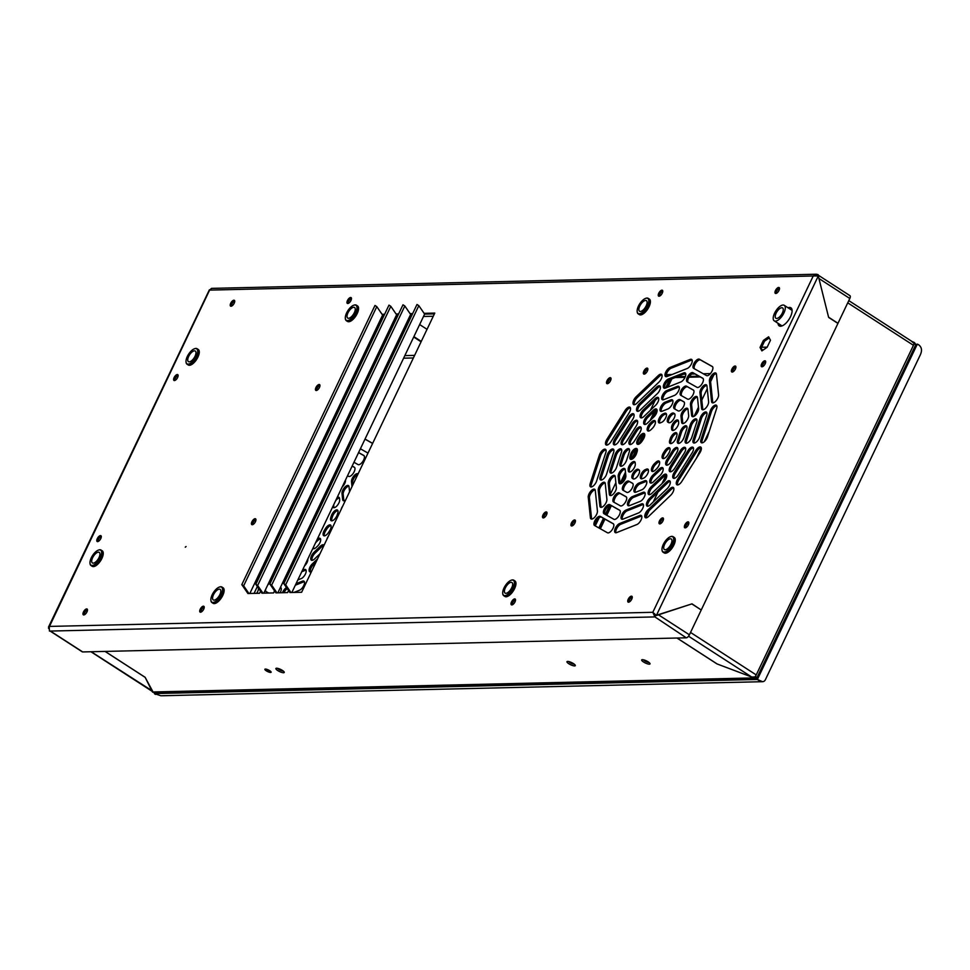 <?xml version="1.0" encoding="UTF-8"?>
<svg xmlns="http://www.w3.org/2000/svg" width="970" height="970" viewBox="0 0 970 970"><rect width="100%" height="100%" fill="white"/><g stroke="black" fill="none" stroke-linecap="round" stroke-linejoin="round"><path stroke-width="1.45" d="M350.461 443.969L348.46 444.781M918.59 344.75C921.694 347.005 922.3 350.315 920.409 354.668L765.281 679.909C764.033 682.128 761.789 682.262 758.552 680.297L757.376 679.461L917.329 344.095L915.049 346.29L917.329 344.095L918.59 344.75L915.413 344.144M757.158 677.327L757.376 679.461L762.529 681.692L160.899 695.769L154.351 693.574L757.376 679.461L757.158 677.327M154.909 692.398L154.351 693.574L155.588 692.386L154.351 693.574L155.418 694.423M282.961 670.803A3.456 0.885 25.5 0 1 277.99 668.439A3.456 0.885 -154.5 0 0 282.961 670.803M421.271 341.404L413.887 336.638M404.538 330.588L403.302 329.788M393.953 323.75L392.717 322.949M421.077 341.804L413.705 337.026M404.344 330.988L403.108 330.188M393.759 324.138L392.523 323.337M427.03 329.327L419.646 324.55M410.298 318.512L409.061 317.711M781.808 307.72A6.147 2.692 122.9 0 1 782.584 307.914A6.147 2.692 122.9 0 1 781.505 314.547A6.147 2.692 122.9 0 1 775.903 318.245A6.147 2.692 122.9 0 1 776.534 312.388A6.147 2.692 122.9 0 1 781.808 307.72M774.581 313.189A9.227 4.025 -57.1 0 0 774.23 320.84A9.227 4.025 -57.1 0 0 782.632 315.274A9.227 4.025 -57.1 0 0 784.257 305.332A9.227 4.025 -57.1 0 0 774.581 313.189M713.774 375.038L710.586 381.731M707.251 388.715L701.807 400.137M698.473 407.133L694.096 416.312M684.02 437.434L682.844 439.895M677.618 450.856L676.442 453.317A5.383 2.352 -57.1 0 0 677.327 447.631A5.383 2.352 -57.1 0 0 672.355 450.989L667.081 459.356A5.383 2.352 -57.1 0 0 666.208 465.03A5.383 2.352 -57.1 0 0 671.179 461.659L676.454 453.305M666.123 474.948L661.989 483.618M657.903 492.19L653.21 502.036M649.124 510.596L645.923 517.289M696.314 458.434L701.31 447.958M704.281 441.738L709.276 431.262M595.301 525.813L599.181 517.689M610.421 494.13L615.865 482.708M625.347 462.836L626.608 460.192M639.691 432.765L640.952 430.11M650.421 410.249L655.126 400.404M666.438 376.675L667.421 374.614L672.101 374.505M683.462 374.238L685.802 374.178M691.695 374.044L695.017 373.971M703.298 373.777L710.404 373.608M677.218 376.724L685.366 376.53L677.218 376.724M689.452 376.433L698.994 376.214L689.452 376.433M598.854 527.935L603.461 518.283M605.28 514.452L609.596 505.418M620.036 483.533L625.468 472.147M631.591 459.307L636.32 449.401M638.793 444.199L643.401 434.548M650.058 420.592L654.738 410.783M665.602 388.012L669.518 379.779M667.421 374.614L669.106 375.693M91.192 651.743L152.593 691.125L145.16 677.363L105.039 651.416M911.739 341.476L913.946 343.222A3.395 1.479 122.9 0 1 913.449 345.308L755.46 676.539A3.395 0.873 -154.5 0 1 756.83 677.957L756.83 677.957A3.395 2.934 -91.3 0 1 754.042 677.909L716.976 663.904L676.951 638.03M913.788 342.992L914.079 342.361A3.395 2.934 88.7 0 1 915.583 345.029M913.934 343.695L913.449 345.308L847.744 302.834M756.83 677.957L754.987 676.757L756.939 677.763L915.595 345.09A3.395 0.873 -154.5 0 0 914.225 343.683M912.346 341.707L914.079 342.361M105.112 651.416L145.124 677.29L152.46 691.986L754.042 677.909L754.43 677.096M643.765 659.879A3.456 0.885 -154.5 0 0 648.736 662.243M266.629 669.276A3.456 0.885 -154.5 0 0 270.024 670.9M569.05 661.625A3.456 0.885 -154.5 0 0 574.022 663.989M755.533 678.345L153.951 692.422A3.395 2.934 -91.3 0 1 152.46 691.986M649.33 664.171A4.62 1.176 25.5 0 1 643.934 662.231A4.62 1.176 25.5 0 1 641.897 659.733A4.62 1.176 25.5 0 1 646.347 660.849A4.62 1.176 25.5 0 1 650.009 663.601A4.62 1.176 25.5 0 1 649.33 664.171M265.392 669.07A3.456 0.885 -154.5 0 0 264.883 669.276A3.456 0.885 -154.5 0 0 267.623 671.555A3.456 0.885 -154.5 0 0 271.127 672.246A3.456 0.885 -154.5 0 0 269.102 670.331A3.456 0.885 -154.5 0 0 265.392 669.07M568.796 663.722A4.62 1.176 25.5 0 1 567.195 661.491A4.62 1.176 25.5 0 1 571.633 662.595A4.62 1.176 25.5 0 1 575.295 665.347A4.62 1.176 25.5 0 1 573.306 665.735A4.62 1.176 25.5 0 1 568.796 663.722M277.735 670.537A4.62 1.176 25.5 0 1 276.135 668.294A4.62 1.176 25.5 0 1 280.572 669.409A4.62 1.176 25.5 0 1 284.234 672.161A4.62 1.176 25.5 0 1 282.246 672.549A4.62 1.176 25.5 0 1 277.735 670.537M292.431 536.58A5.383 2.352 122.9 0 1 291.436 536.434A5.383 2.352 122.9 0 1 291.073 536.046M292.152 536.616A5.383 2.352 122.9 0 1 292.31 533.949L292.807 532.397M295.838 526.055A5.383 2.352 122.9 0 1 297.62 525.716M294.007 529.899A5.383 2.352 122.9 0 1 297.135 526.734M277.384 564.746L277.384 564.758A5.383 2.352 122.9 0 1 274.195 571.427M258.408 588.075L258.432 588.293A5.383 2.352 122.9 0 1 256.638 593.325M280.779 561.024A5.383 2.352 122.9 0 1 280.427 560.89A5.383 2.352 122.9 0 1 279.845 559.726L279.833 559.617M281.009 560.539A5.383 2.352 122.9 0 1 280.997 560.478L280.718 557.75M286.114 546.437A5.383 2.352 122.9 0 1 286.235 546.983L286.453 549.117M286.89 573.84L287.096 573.961A5.383 2.352 122.9 0 1 287.144 573.997A5.383 2.352 122.9 0 1 287.75 575.44M284.865 581.491A5.383 2.352 122.9 0 1 282.464 583.14M280.463 587.323L280.669 587.444A5.383 2.352 122.9 0 1 280.718 587.468A5.383 2.352 122.9 0 1 280.075 592.767M270.812 581.891L270.824 581.903A5.383 2.352 122.9 0 0 269.126 582.048M268.69 593.034L265.065 590.997A5.383 2.352 122.9 0 1 265.016 590.96A5.383 2.352 122.9 0 1 264.907 590.888M265.913 591.47A5.383 2.352 122.9 0 1 265.671 589.287M267.611 585.225A5.383 2.352 122.9 0 1 270.424 582.74M300.251 547.262L299.948 547.007A5.383 2.352 122.9 0 1 300.009 547.031A5.383 2.352 122.9 0 1 300.615 548.486M297.729 554.537A5.383 2.352 122.9 0 1 295.316 556.186M299.597 547.213A5.383 2.352 122.9 0 1 300.288 547.298M293.316 560.369L293.522 560.478A5.383 2.352 122.9 0 1 293.583 560.514A5.383 2.352 122.9 0 1 294.177 561.957M291.291 568.008A5.383 2.352 122.9 0 1 288.89 569.657M302.47 570.227L304.131 569.572A5.383 2.352 122.9 0 1 305.598 569.572A5.383 2.352 122.9 0 1 305.368 574.094A5.383 2.352 122.9 0 1 301.209 578.605L297.826 579.951M301.755 571.73L305.295 570.324A5.383 2.352 122.9 0 1 306.047 570.142M296.044 583.71L302.47 581.151A5.383 2.352 122.9 0 1 303.937 581.151A5.383 2.352 122.9 0 1 303.707 585.674A5.383 2.352 122.9 0 1 299.548 590.196L293.874 592.452M295.329 585.201L303.634 581.903A5.383 2.352 122.9 0 1 304.386 581.721M282.5 592.718A5.383 2.352 122.9 0 1 286.514 587.541M283.992 592.682A5.383 2.352 122.9 0 1 287.229 588.584M307.829 558.999A5.383 2.352 122.9 0 1 304.519 565.922M310.4 571.912A5.383 2.352 122.9 0 1 313.431 564.698L315.893 562.333M311.479 571.597A5.383 2.352 122.9 0 1 309.685 571.742A5.383 2.352 122.9 0 1 312.267 563.946L317.529 558.902M317.275 539.199A5.383 2.352 122.9 0 1 320.088 538.362A5.383 2.352 122.9 0 1 317.505 546.159L316.268 547.335A5.383 2.352 122.9 0 1 313.007 548.583A5.383 2.352 122.9 0 1 312.849 548.462M315.395 543.115A5.383 2.352 122.9 0 1 316.753 541.539L317.978 540.351A5.383 2.352 122.9 0 1 320.536 538.932M313.722 548.753A5.383 2.352 122.9 0 1 313.734 546.619M319.979 553.773L314.62 558.914A5.383 2.352 122.9 0 1 311.346 560.163A5.383 2.352 122.9 0 1 313.928 552.366L320.379 546.183A5.383 2.352 122.9 0 1 323.64 544.934A5.383 2.352 122.9 0 1 324.004 545.334M312.061 560.333A5.383 2.352 122.9 0 1 315.092 553.118L321.531 546.934A5.383 2.352 122.9 0 1 323.907 545.528M325.556 528.408A5.383 2.352 122.9 0 1 330.527 525.049A5.383 2.352 122.9 0 1 329.654 530.723L328.648 532.324A5.383 2.352 122.9 0 1 323.677 535.683A5.383 2.352 122.9 0 1 324.55 530.008L325.556 528.408L326.72 529.159A5.383 2.352 122.9 0 1 330.976 525.619M324.38 535.864A5.383 2.352 122.9 0 1 325.714 530.76L326.72 529.159M326.829 539.417A5.383 2.352 122.9 0 1 328.103 536.592L328.393 536.119M331.303 515.834A5.383 2.352 122.9 0 1 334.226 511.238A5.383 2.352 122.9 0 1 337.439 510.038A5.383 2.352 122.9 0 1 337.73 513.288L337.22 514.864A5.383 2.352 122.9 0 1 334.298 519.471A5.383 2.352 122.9 0 1 331.085 520.672A5.383 2.352 122.9 0 1 330.794 517.422L331.303 515.834L332.467 516.586A5.383 2.352 122.9 0 1 337.887 510.62M331.788 520.841A5.383 2.352 122.9 0 1 331.958 518.174L332.467 516.586M341.137 509.408L341.282 508.947A5.383 2.352 122.9 0 1 342.713 506.11M352.001 486.625L351.492 481.714A5.383 2.352 122.9 0 1 353.808 476.003A5.383 2.352 122.9 0 1 357.918 473.833A5.383 2.352 122.9 0 1 358.063 473.93M352.886 484.77L352.656 482.466A5.383 2.352 122.9 0 1 354.183 477.834A5.383 2.352 122.9 0 1 357.772 474.524M337.148 497.525A5.383 2.352 122.9 0 1 338.979 497.355A5.383 2.352 122.9 0 1 339.561 498.519L339.682 499.659A5.383 2.352 122.9 0 1 337.366 505.382A5.383 2.352 122.9 0 1 333.243 507.553A5.383 2.352 122.9 0 1 332.734 506.789M333.959 507.722A5.383 2.352 122.9 0 1 333.825 507.152L333.704 506A5.383 2.352 122.9 0 1 333.85 504.436M335.523 500.944A5.383 2.352 122.9 0 1 339.427 497.937M345.526 500.193A5.383 2.352 122.9 0 1 343.234 500.653A5.383 2.352 122.9 0 1 342.64 499.501L342.01 493.487A5.383 2.352 122.9 0 1 344.326 487.764A5.383 2.352 122.9 0 1 348.448 485.594A5.383 2.352 122.9 0 1 349.03 486.746L349.552 491.754M343.938 500.823A5.383 2.352 122.9 0 1 343.804 500.253L343.174 494.239A5.383 2.352 122.9 0 1 345.017 489.147A5.383 2.352 122.9 0 1 348.897 486.176M352.171 466.024L354.329 467.249A5.383 2.352 122.9 0 1 354.389 467.273A5.383 2.352 122.9 0 1 353.468 473.008A5.383 2.352 122.9 0 1 348.594 476.355L347.527 475.761M352.134 466.109L354.644 467.516M358.597 452.553L363.811 455.476A5.383 2.352 122.9 0 1 363.859 455.512A5.383 2.352 122.9 0 1 362.95 461.247A5.383 2.352 122.9 0 1 358.063 464.594L353.965 462.278M358.56 452.626L364.126 455.754M368.054 452.966A5.383 2.352 122.9 0 1 367.545 452.82L360.391 448.795M364.987 439.143L372.601 443.435M365.023 439.07L372.638 443.363M345.478 480.053A5.383 2.352 122.9 0 1 342.18 486.976M337.512 471.129A5.383 2.352 122.9 0 1 335.414 472.669L335.087 472.79M339.524 463.502A5.383 2.352 122.9 0 1 339.791 463.624A5.383 2.352 122.9 0 1 340.397 465.079M339.015 464.569L339.488 464.375A5.383 2.352 122.9 0 1 340.24 464.206M326.429 465.321L326.405 465.333A5.383 2.352 122.9 0 1 324.938 465.333A5.383 2.352 122.9 0 1 324.841 465.248M329.06 456.409A5.383 2.352 122.9 0 1 329.327 456.288L331.061 455.597M325.653 465.503A5.383 2.352 122.9 0 1 325.605 463.648M327.545 459.586A5.383 2.352 122.9 0 1 330.346 457.1M343.938 457.646A5.383 2.352 122.9 0 1 341.84 459.186L341.525 459.319M345.95 450.019A5.383 2.352 122.9 0 1 346.217 450.153A5.383 2.352 122.9 0 1 346.824 451.596M345.441 451.086L345.914 450.904A5.383 2.352 122.9 0 1 346.666 450.723M350.364 444.163A5.383 2.352 122.9 0 1 348.266 445.715L347.951 445.836M332.855 451.838L330.855 452.638M352.377 436.548A5.383 2.352 122.9 0 1 352.643 436.67A5.383 2.352 122.9 0 1 353.25 438.113M351.88 437.603L352.353 437.421A5.383 2.352 122.9 0 1 353.104 437.24M334.783 444.405L336.772 443.617M335.499 442.914L337.487 442.114M324.647 498.083A5.383 2.352 122.9 0 1 322.549 499.623L322.234 499.756M326.672 490.456A5.383 2.352 122.9 0 1 326.938 490.577A5.383 2.352 122.9 0 1 327.533 492.032M326.162 491.523L326.635 491.329A5.383 2.352 122.9 0 1 327.387 491.159M331.073 484.6A5.383 2.352 122.9 0 1 328.975 486.152L328.66 486.273M333.098 476.985A5.383 2.352 122.9 0 1 333.365 477.107A5.383 2.352 122.9 0 1 333.971 478.549M332.589 478.04L333.062 477.858A5.383 2.352 122.9 0 1 333.813 477.676M319.773 475.87A5.383 2.352 122.9 0 1 316.608 482.539L316.584 482.551M310.788 498.107L308.496 500.302A5.383 2.352 122.9 0 1 307.854 500.859M314.134 487.68L314.268 487.558A5.383 2.352 122.9 0 1 316.475 486.188M312.498 491.123L315.42 488.31A5.383 2.352 122.9 0 1 315.48 488.262M299.633 521.496A5.383 2.352 122.9 0 1 298.348 521.436A5.383 2.352 122.9 0 1 298.129 521.242M302.895 511.251A5.383 2.352 122.9 0 1 304.81 510.644M599.157 528.104L603.764 518.453M605.583 514.621L610.045 505.297M620.291 483.812L625.541 472.802M632.064 459.125L636.781 449.219M639.303 443.957L643.898 434.305M650.761 419.913L655.344 410.31M666.075 387.818L669.991 379.597M677.036 638.03L717.169 663.977L751.689 677.011L754.721 677.024A3.395 1.479 -57.1 0 0 756.236 674.914L690.531 632.44M300.409 516.476L301.391 514.912A5.383 2.352 122.9 0 1 304.204 511.905M299.063 521.605A5.383 2.352 122.9 0 1 299.209 518.974M675.144 377.548L685.026 377.318M688.942 377.221L700.328 376.954M712.38 376.675L713.011 376.663M600.357 528.783L604.965 519.132M606.784 515.3L611.391 505.649M614.374 499.392L615.465 497.113M622.328 482.72L625.808 475.421M634.647 456.894L637.06 451.838A5.383 2.352 -57.1 0 0 636.781 448.576A5.383 2.352 -57.1 0 0 633.555 449.777A5.383 2.352 -57.1 0 0 630.645 454.372L630.136 455.961A5.383 2.352 -57.1 0 0 630.415 459.198A5.383 2.352 -57.1 0 0 633.64 457.998A5.383 2.352 -57.1 0 0 636.55 453.402L637.06 451.826M642.31 440.829L643.316 439.228A5.383 2.352 -57.1 0 0 644.189 433.554A5.383 2.352 -57.1 0 0 639.206 436.924L638.199 438.525A5.383 2.352 -57.1 0 0 637.326 444.199A5.383 2.352 -57.1 0 0 642.31 440.829L644.723 435.76M653.562 417.221L657.042 409.934M663.165 397.106L664.256 394.826M667.942 387.078L671.87 378.846M277.662 668.354A3.456 0.885 -154.5 0 0 278.863 669.361A3.456 0.885 -154.5 0 0 283.228 671.01M568.723 661.54A3.456 0.885 -154.5 0 0 569.923 662.546A3.456 0.885 -154.5 0 0 574.288 664.195M643.437 659.794A3.456 0.885 -154.5 0 0 646.008 661.552A3.456 0.885 -154.5 0 0 649.003 662.449M735.745 368.151L734.787 367.521M234.728 301.015A3.456 1.516 -57.1 0 0 232.363 303.161A3.456 1.516 -57.1 0 0 231.381 306.193A3.456 1.516 -57.1 0 1 232.363 303.161A3.456 1.516 -57.1 0 1 234.728 301.015M790.695 308.193A10.767 4.704 -57.1 0 0 789.192 308.521A10.767 4.704 -57.1 0 1 791.423 308.266A10.767 4.704 -57.1 0 0 790.695 308.193M779.492 288.272A3.456 1.516 -57.1 0 0 777.128 290.406A3.456 1.516 -57.1 0 0 776.145 293.437A3.456 1.516 -57.1 0 1 777.128 290.406A3.456 1.516 -57.1 0 1 779.492 288.272M662.752 291A3.456 1.516 -57.1 0 0 660.4 293.146A3.456 1.516 -57.1 0 0 659.418 296.165A3.456 1.516 -57.1 0 1 660.4 293.146A3.456 1.516 -57.1 0 1 662.752 291M658.509 614.834L689.403 634.804L701.237 609.984L691.84 603.91L655.55 615.562L654.908 616.908L652.822 612.3L656.338 615.538L654.144 614.653L654.58 613.731M815.855 275.638L817.189 275.783M178.116 375.341A3.456 1.516 -57.1 0 0 175.752 377.475A3.456 1.516 -57.1 0 0 174.77 380.507A3.456 1.516 -57.1 0 1 175.752 377.475A3.456 1.516 -57.1 0 1 178.116 375.341M101.292 536.41A3.456 1.516 -57.1 0 0 98.928 538.544A3.456 1.516 -57.1 0 0 97.946 541.575A3.456 1.516 -57.1 0 1 98.928 538.544A3.456 1.516 -57.1 0 1 101.292 536.41M87.482 609.73A3.456 1.516 -57.1 0 0 85.117 611.864A3.456 1.516 -57.1 0 0 84.135 614.895A3.456 1.516 -57.1 0 1 85.117 611.864A3.456 1.516 -57.1 0 1 87.482 609.73M204.209 606.99A3.456 1.516 -57.1 0 0 201.857 609.136A3.456 1.516 -57.1 0 0 200.875 612.155A3.456 1.516 -57.1 0 1 201.857 609.136A3.456 1.516 -57.1 0 1 204.209 606.99M351.455 298.287A3.456 1.516 -57.1 0 0 349.103 300.433A3.456 1.516 -57.1 0 0 348.121 303.452A3.456 1.516 -57.1 0 1 349.103 300.433A3.456 1.516 -57.1 0 1 351.455 298.287M384.617 314.268L382.083 314.328L384.241 315.056L382.604 315.092L249.823 593.482M398.634 313.94L396.087 314.001L398.258 314.729L396.621 314.765L263.828 593.155M412.638 313.613L410.104 313.674L412.262 314.401L410.625 314.438L277.844 592.828M291.849 592.5L424.63 314.11L434.402 313.88L424.63 314.11L418.834 305.659L285.677 584.825L283.834 583.649L289.945 592.537L301.621 592.27L434.778 313.092L424.108 313.346M765.682 361.592A3.456 1.516 -57.1 0 0 763.317 363.726A3.456 1.516 -57.1 0 0 762.335 366.757A3.456 1.516 -57.1 0 1 763.317 363.726A3.456 1.516 -57.1 0 1 765.682 361.592M688.858 522.648A3.456 1.516 -57.1 0 0 686.505 524.794A3.456 1.516 -57.1 0 0 685.523 527.813A3.456 1.516 -57.1 0 1 686.505 524.794A3.456 1.516 -57.1 0 1 688.858 522.648M632.246 596.974A3.456 1.516 -57.1 0 0 629.894 599.108A3.456 1.516 -57.1 0 0 628.899 602.14A3.456 1.516 -57.1 0 1 629.894 599.108A3.456 1.516 -57.1 0 1 632.246 596.974M515.506 599.702A3.456 1.516 -57.1 0 0 513.154 601.849A3.456 1.516 -57.1 0 0 512.172 604.868A3.456 1.516 -57.1 0 1 513.154 601.849A3.456 1.516 -57.1 0 1 515.506 599.702M433.275 316.244L423.502 316.475M411.134 316.766L409.498 316.802M397.13 317.093L395.493 317.129M257.341 586.51L254.067 593.385M382.519 315.286L383.756 316.087M316.62 390.461A3.456 1.516 122.9 0 1 317.602 387.43A3.456 1.516 122.9 0 1 319.967 385.296A3.456 1.516 -57.1 0 0 317.602 387.43A3.456 1.516 -57.1 0 0 316.62 390.461M252.6 524.685A3.456 1.516 122.9 0 1 253.582 521.654A3.456 1.516 122.9 0 1 255.947 519.508A3.456 1.516 -57.1 0 0 253.582 521.654A3.456 1.516 -57.1 0 0 252.6 524.685M543.661 517.871A3.456 1.516 122.9 0 1 544.643 514.84A3.456 1.516 122.9 0 1 547.007 512.693A3.456 1.516 -57.1 0 0 544.643 514.84A3.456 1.516 -57.1 0 0 543.661 517.871M607.681 383.647A3.456 1.516 122.9 0 1 608.663 380.616A3.456 1.516 122.9 0 1 611.027 378.482A3.456 1.516 -57.1 0 0 608.663 380.616A3.456 1.516 -57.1 0 0 607.681 383.647M382.083 314.328L376.809 306.641L374.978 305.453L241.809 584.631L247.92 593.519L259.596 593.252L260.566 591.215M276.935 592.84L271.661 585.153L269.83 583.976L275.929 592.864L287.605 592.597L288.575 590.56M262.931 593.179L257.656 585.492L255.825 584.304L261.924 593.191L273.601 592.925L274.571 590.888M763.39 340.397L760.031 347.454L761.886 350.897L767.112 347.284L770.471 340.24L768.616 336.796L763.39 340.397L764.554 341.149L761.195 348.206L762.432 350.522M186.07 546.534L185.258 547.189L186.07 546.534M778.013 323.277A10.767 4.704 -57.1 0 0 779.213 325.884A10.767 4.704 -57.1 0 0 790.501 316.705A10.767 4.704 -57.1 0 0 790.902 307.793A10.767 4.704 -57.1 0 0 789.544 307.441A10.767 4.704 -57.1 0 0 788.028 307.769M610.215 377.669A3.456 1.516 122.9 0 1 610.651 377.779A3.456 1.516 122.9 0 1 610.53 380.652A3.456 1.516 122.9 0 1 606.893 383.599A3.456 1.516 122.9 0 1 607.244 380.301A3.456 1.516 122.9 0 1 610.215 377.669M319.154 384.484A3.456 1.516 122.9 0 1 319.591 384.593A3.456 1.516 122.9 0 1 319.457 387.466A3.456 1.516 122.9 0 1 315.832 390.413A3.456 1.516 122.9 0 1 316.184 387.103A3.456 1.516 122.9 0 1 319.154 384.484M233.915 300.215A3.456 1.516 122.9 0 1 234.352 300.324A3.456 1.516 122.9 0 1 234.219 303.186A3.456 1.516 122.9 0 1 230.593 306.132A3.456 1.516 122.9 0 1 230.945 302.834A3.456 1.516 122.9 0 1 233.915 300.215M661.94 290.188A3.456 1.516 122.9 0 1 662.377 290.297A3.456 1.516 122.9 0 1 662.255 293.17A3.456 1.516 122.9 0 1 658.618 296.117A3.456 1.516 122.9 0 1 658.982 292.819A3.456 1.516 122.9 0 1 661.94 290.188M631.434 596.162A3.456 1.516 122.9 0 1 631.87 596.271A3.456 1.516 122.9 0 1 631.749 599.145A3.456 1.516 122.9 0 1 628.111 602.091A3.456 1.516 122.9 0 1 628.463 598.781A3.456 1.516 122.9 0 1 631.434 596.162M203.409 606.177A3.456 1.516 122.9 0 1 203.845 606.298A3.456 1.516 122.9 0 1 203.712 609.16A3.456 1.516 122.9 0 1 200.087 612.106A3.456 1.516 122.9 0 1 200.438 608.808A3.456 1.516 122.9 0 1 203.409 606.177M688.045 521.836A3.456 1.516 122.9 0 1 688.482 521.957A3.456 1.516 122.9 0 1 688.361 524.818A3.456 1.516 122.9 0 1 684.723 527.765A3.456 1.516 122.9 0 1 685.087 524.467A3.456 1.516 122.9 0 1 688.045 521.836M177.304 374.529A3.456 1.516 122.9 0 1 177.74 374.638A3.456 1.516 122.9 0 1 177.607 377.512A3.456 1.516 122.9 0 1 173.982 380.458A3.456 1.516 122.9 0 1 174.333 377.16A3.456 1.516 122.9 0 1 177.304 374.529M662.668 517.883A3.456 1.516 122.9 0 1 663.104 517.992A3.456 1.516 122.9 0 1 662.983 520.854A3.456 1.516 122.9 0 1 659.345 523.8A3.456 1.516 122.9 0 1 659.709 520.502A3.456 1.516 122.9 0 1 662.668 517.883M647.051 368.091A3.456 1.516 122.9 0 1 647.487 368.2A3.456 1.516 122.9 0 1 647.366 371.074A3.456 1.516 122.9 0 1 643.728 374.02A3.456 1.516 122.9 0 1 644.08 370.71A3.456 1.516 122.9 0 1 647.051 368.091M618.193 476.476L618.824 482.49A5.383 2.352 -57.1 0 0 619.406 483.654A5.383 2.352 -57.1 0 0 623.528 481.472A5.383 2.352 -57.1 0 0 625.844 475.761L625.213 469.747A5.383 2.352 -57.1 0 0 624.631 468.595A5.383 2.352 -57.1 0 0 620.509 470.765A5.383 2.352 -57.1 0 0 618.193 476.476L619.357 477.228L619.988 483.242A5.383 2.352 -57.1 0 0 620.121 483.824M628.172 469.577L628.293 470.729A5.383 2.352 -57.1 0 0 628.887 471.881A5.383 2.352 -57.1 0 0 632.998 469.71A5.383 2.352 -57.1 0 0 635.314 463.999L635.204 462.848A5.383 2.352 -57.1 0 0 634.61 461.696A5.383 2.352 -57.1 0 0 630.5 463.866A5.383 2.352 -57.1 0 0 628.172 469.577L629.457 471.481A5.383 2.352 -57.1 0 0 629.591 472.063M588.244 497.173L590.403 517.786A5.383 2.352 -57.1 0 0 590.985 518.938A5.383 2.352 -57.1 0 0 595.107 516.767A5.383 2.352 -57.1 0 0 597.423 511.057L595.265 490.444A5.383 2.352 -57.1 0 0 594.683 489.28A5.383 2.352 -57.1 0 0 590.56 491.463A5.383 2.352 -57.1 0 0 588.244 497.173L589.408 497.925L591.554 518.538A5.383 2.352 -57.1 0 0 591.7 519.12M598.235 490.274L599.872 506.025A5.383 2.352 -57.1 0 0 600.454 507.177A5.383 2.352 -57.1 0 0 604.577 505.006A5.383 2.352 -57.1 0 0 606.893 499.283L605.256 483.545A5.383 2.352 -57.1 0 0 604.662 482.381A5.383 2.352 -57.1 0 0 600.551 484.563A5.383 2.352 -57.1 0 0 598.235 490.274L599.387 491.026L601.036 506.776A5.383 2.352 -57.1 0 0 601.17 507.346M608.214 483.375L609.342 494.263A5.383 2.352 -57.1 0 0 609.936 495.415A5.383 2.352 -57.1 0 0 614.046 493.245A5.383 2.352 -57.1 0 0 616.362 487.522L615.235 476.646A5.383 2.352 -57.1 0 0 614.64 475.494A5.383 2.352 -57.1 0 0 610.53 477.664A5.383 2.352 -57.1 0 0 608.214 483.375L609.378 484.127L610.506 495.015A5.383 2.352 -57.1 0 0 610.639 495.585M623.007 490.238L626.765 492.348A5.383 2.352 -57.1 0 0 631.652 489.013A5.383 2.352 -57.1 0 0 632.561 483.278A5.383 2.352 -57.1 0 0 632.501 483.242L628.742 481.132A5.383 2.352 -57.1 0 0 623.855 484.466A5.383 2.352 -57.1 0 0 622.946 490.202A5.383 2.352 -57.1 0 0 623.007 490.238M632.476 478.465L633.192 478.877A5.383 2.352 -57.1 0 0 638.078 475.53A5.383 2.352 -57.1 0 0 638.987 469.795A5.383 2.352 -57.1 0 0 638.939 469.771L638.212 469.359A5.383 2.352 -57.1 0 0 633.337 472.705A5.383 2.352 -57.1 0 0 632.428 478.44A5.383 2.352 -57.1 0 0 632.476 478.465M594.574 525.522L607.487 532.785A5.383 2.352 -57.1 0 0 612.361 529.45A5.383 2.352 -57.1 0 0 613.27 523.715A5.383 2.352 -57.1 0 0 613.222 523.679L600.321 516.416A5.383 2.352 -57.1 0 0 595.434 519.762A5.383 2.352 -57.1 0 0 594.525 525.497A5.383 2.352 -57.1 0 0 594.574 525.522M604.055 513.76L613.913 519.314A5.383 2.352 -57.1 0 0 618.787 515.967A5.383 2.352 -57.1 0 0 619.697 510.232A5.383 2.352 -57.1 0 0 619.648 510.208L609.79 504.655A5.383 2.352 -57.1 0 0 604.904 507.989A5.383 2.352 -57.1 0 0 603.995 513.736A5.383 2.352 -57.1 0 0 604.055 513.76M613.525 501.999L620.339 505.831A5.383 2.352 -57.1 0 0 625.226 502.496A5.383 2.352 -57.1 0 0 626.135 496.761A5.383 2.352 -57.1 0 0 626.074 496.725L619.26 492.893A5.383 2.352 -57.1 0 0 614.386 496.228A5.383 2.352 -57.1 0 0 613.476 501.963A5.383 2.352 -57.1 0 0 613.525 501.999M635.956 492.142L641.849 489.789A5.383 2.352 -57.1 0 0 646.008 485.267A5.383 2.352 -57.1 0 0 646.238 480.756A5.383 2.352 -57.1 0 0 644.771 480.756L638.878 483.096A5.383 2.352 -57.1 0 0 634.732 487.619A5.383 2.352 -57.1 0 0 634.501 492.142A5.383 2.352 -57.1 0 0 635.956 492.142M642.395 478.659L643.51 478.21A5.383 2.352 -57.1 0 0 647.669 473.687A5.383 2.352 -57.1 0 0 647.899 469.165A5.383 2.352 -57.1 0 0 646.432 469.165L645.305 469.613A5.383 2.352 -57.1 0 0 641.158 474.136A5.383 2.352 -57.1 0 0 640.928 478.659A5.383 2.352 -57.1 0 0 642.395 478.659M616.678 532.578L636.878 524.54A5.383 2.352 -57.1 0 0 641.024 520.017A5.383 2.352 -57.1 0 0 641.255 515.494A5.383 2.352 -57.1 0 0 639.788 515.494L619.587 523.533A5.383 2.352 -57.1 0 0 615.441 528.056A5.383 2.352 -57.1 0 0 615.21 532.578A5.383 2.352 -57.1 0 0 616.678 532.578M623.104 519.096L638.539 512.96A5.383 2.352 -57.1 0 0 642.686 508.438A5.383 2.352 -57.1 0 0 642.916 503.915A5.383 2.352 -57.1 0 0 641.449 503.915L626.026 510.05A5.383 2.352 -57.1 0 0 621.867 514.573A5.383 2.352 -57.1 0 0 621.637 519.096A5.383 2.352 -57.1 0 0 623.104 519.096M629.53 505.612L640.2 501.369A5.383 2.352 -57.1 0 0 644.347 496.858A5.383 2.352 -57.1 0 0 644.577 492.336A5.383 2.352 -57.1 0 0 643.11 492.336L632.452 496.579A5.383 2.352 -57.1 0 0 628.293 501.102A5.383 2.352 -57.1 0 0 628.063 505.612A5.383 2.352 -57.1 0 0 629.53 505.612M653.598 481.678L660.036 475.494A5.383 2.352 -57.1 0 0 662.619 467.698A5.383 2.352 -57.1 0 0 659.357 468.946L652.907 475.13A5.383 2.352 -57.1 0 0 650.337 482.927A5.383 2.352 -57.1 0 0 653.598 481.678M655.259 470.098L656.484 468.922A5.383 2.352 -57.1 0 0 659.066 461.126A5.383 2.352 -57.1 0 0 655.805 462.363L654.568 463.551A5.383 2.352 -57.1 0 0 651.986 471.347A5.383 2.352 -57.1 0 0 655.259 470.098M648.615 516.428L670.706 495.246A5.383 2.352 -57.1 0 0 673.277 487.449A5.383 2.352 -57.1 0 0 670.015 488.686L647.936 509.868A5.383 2.352 -57.1 0 0 645.353 517.665A5.383 2.352 -57.1 0 0 648.615 516.428M650.276 504.837L667.142 488.662A5.383 2.352 -57.1 0 0 669.724 480.865A5.383 2.352 -57.1 0 0 666.463 482.102L649.597 498.289A5.383 2.352 -57.1 0 0 647.014 506.085A5.383 2.352 -57.1 0 0 650.276 504.837M651.937 493.257L663.589 482.078A5.383 2.352 -57.1 0 0 666.172 474.281A5.383 2.352 -57.1 0 0 662.91 475.53L651.258 486.71A5.383 2.352 -57.1 0 0 648.675 494.506A5.383 2.352 -57.1 0 0 651.937 493.257M667.627 455.088L668.633 453.487A5.383 2.352 -57.1 0 0 669.506 447.813A5.383 2.352 -57.1 0 0 664.535 451.171L663.529 452.772A5.383 2.352 -57.1 0 0 662.655 458.446A5.383 2.352 -57.1 0 0 667.627 455.088M681.849 481.399L699.891 452.76A5.383 2.352 -57.1 0 0 700.764 447.073A5.383 2.352 -57.1 0 0 695.793 450.444L677.739 479.095A5.383 2.352 -57.1 0 0 676.866 484.77A5.383 2.352 -57.1 0 0 681.849 481.399M678.297 474.827L692.083 452.941A5.383 2.352 -57.1 0 0 692.956 447.267A5.383 2.352 -57.1 0 0 687.985 450.626L674.186 472.511A5.383 2.352 -57.1 0 0 673.313 478.186A5.383 2.352 -57.1 0 0 678.297 474.827M674.744 468.243L684.262 453.123A5.383 2.352 -57.1 0 0 685.135 447.449A5.383 2.352 -57.1 0 0 680.164 450.808L670.634 465.939A5.383 2.352 -57.1 0 0 669.761 471.614A5.383 2.352 -57.1 0 0 674.744 468.243M684.008 437.446L686.687 429.152A5.383 2.352 -57.1 0 0 686.408 425.903A5.383 2.352 -57.1 0 0 683.183 427.103A5.383 2.352 -57.1 0 0 680.273 431.711L677.593 440.004A5.383 2.352 -57.1 0 0 677.885 443.254A5.383 2.352 -57.1 0 0 681.098 442.053A5.383 2.352 -57.1 0 0 684.008 437.446M676.199 437.628L676.708 436.051A5.383 2.352 -57.1 0 0 676.417 432.802A5.383 2.352 -57.1 0 0 673.204 434.002A5.383 2.352 -57.1 0 0 670.282 438.598L669.773 440.186A5.383 2.352 -57.1 0 0 670.064 443.435A5.383 2.352 -57.1 0 0 673.277 442.235A5.383 2.352 -57.1 0 0 676.199 437.628M707.457 436.9L716.636 408.455A5.383 2.352 -57.1 0 0 716.357 405.217A5.383 2.352 -57.1 0 0 713.132 406.418A5.383 2.352 -57.1 0 0 710.222 411.013L701.031 439.458A5.383 2.352 -57.1 0 0 701.322 442.696A5.383 2.352 -57.1 0 0 704.547 441.495A5.383 2.352 -57.1 0 0 707.457 436.9M699.649 437.082L706.657 415.354A5.383 2.352 -57.1 0 0 706.366 412.104A5.383 2.352 -57.1 0 0 703.153 413.305A5.383 2.352 -57.1 0 0 700.231 417.912L693.223 439.64A5.383 2.352 -57.1 0 0 693.514 442.878A5.383 2.352 -57.1 0 0 696.727 441.677A5.383 2.352 -57.1 0 0 699.649 437.082M691.828 437.264L696.678 422.253A5.383 2.352 -57.1 0 0 696.387 419.004A5.383 2.352 -57.1 0 0 693.174 420.204A5.383 2.352 -57.1 0 0 690.252 424.811L685.402 439.822A5.383 2.352 -57.1 0 0 685.693 443.06A5.383 2.352 -57.1 0 0 688.918 441.859A5.383 2.352 -57.1 0 0 691.828 437.264M688.639 415.524L688.021 409.51A5.383 2.352 -57.1 0 0 687.427 408.358A5.383 2.352 -57.1 0 0 683.316 410.528A5.383 2.352 -57.1 0 0 681.001 416.251L681.619 422.265A5.383 2.352 -57.1 0 0 682.213 423.417A5.383 2.352 -57.1 0 0 686.323 421.247A5.383 2.352 -57.1 0 0 688.639 415.524M678.66 422.423L678.539 421.283A5.383 2.352 -57.1 0 0 677.957 420.119A5.383 2.352 -57.1 0 0 673.835 422.302A5.383 2.352 -57.1 0 0 671.519 428.012L671.64 429.164A5.383 2.352 -57.1 0 0 672.234 430.316A5.383 2.352 -57.1 0 0 676.345 428.146A5.383 2.352 -57.1 0 0 678.66 422.423M718.588 394.838L716.442 374.226A5.383 2.352 -57.1 0 0 715.86 373.062A5.383 2.352 -57.1 0 0 711.737 375.245A5.383 2.352 -57.1 0 0 709.422 380.955L711.568 401.568A5.383 2.352 -57.1 0 0 712.162 402.72A5.383 2.352 -57.1 0 0 716.272 400.549A5.383 2.352 -57.1 0 0 718.588 394.838M708.609 401.738L706.972 385.987A5.383 2.352 -57.1 0 0 706.378 384.835A5.383 2.352 -57.1 0 0 702.268 387.006A5.383 2.352 -57.1 0 0 699.952 392.717L701.589 408.467A5.383 2.352 -57.1 0 0 702.171 409.619A5.383 2.352 -57.1 0 0 706.293 407.448A5.383 2.352 -57.1 0 0 708.609 401.738M698.63 408.625L697.491 397.748A5.383 2.352 -57.1 0 0 696.909 396.597A5.383 2.352 -57.1 0 0 692.786 398.767A5.383 2.352 -57.1 0 0 690.47 404.478L691.61 415.366A5.383 2.352 -57.1 0 0 692.192 416.518A5.383 2.352 -57.1 0 0 696.314 414.348A5.383 2.352 -57.1 0 0 698.63 408.625M683.838 401.774L680.067 399.652A5.383 2.352 -57.1 0 0 675.193 402.999A5.383 2.352 -57.1 0 0 674.283 408.734A5.383 2.352 -57.1 0 0 674.332 408.758L678.103 410.88A5.383 2.352 -57.1 0 0 682.977 407.545A5.383 2.352 -57.1 0 0 683.886 401.81A5.383 2.352 -57.1 0 0 683.838 401.774L683.947 401.847M674.368 413.535L673.641 413.135A5.383 2.352 -57.1 0 0 668.766 416.469A5.383 2.352 -57.1 0 0 667.857 422.205A5.383 2.352 -57.1 0 0 667.906 422.241L668.621 422.641A5.383 2.352 -57.1 0 0 673.507 419.307A5.383 2.352 -57.1 0 0 674.417 413.572A5.383 2.352 -57.1 0 0 674.368 413.535L674.465 413.608M712.259 366.478L699.358 359.215A5.383 2.352 -57.1 0 0 694.471 362.562A5.383 2.352 -57.1 0 0 693.562 368.297A5.383 2.352 -57.1 0 0 693.623 368.321L706.524 375.584A5.383 2.352 -57.1 0 0 711.41 372.25A5.383 2.352 -57.1 0 0 712.319 366.514A5.383 2.352 -57.1 0 0 712.259 366.478L712.368 366.551M702.789 378.239L692.932 372.698A5.383 2.352 -57.1 0 0 688.045 376.033A5.383 2.352 -57.1 0 0 687.136 381.768A5.383 2.352 -57.1 0 0 687.196 381.804L697.054 387.357A5.383 2.352 -57.1 0 0 701.928 384.011A5.383 2.352 -57.1 0 0 702.838 378.276A5.383 2.352 -57.1 0 0 702.789 378.239L702.898 378.312M693.307 390.013L686.505 386.181A5.383 2.352 -57.1 0 0 681.619 389.516A5.383 2.352 -57.1 0 0 680.71 395.251A5.383 2.352 -57.1 0 0 680.758 395.287L687.572 399.119A5.383 2.352 -57.1 0 0 692.459 395.772A5.383 2.352 -57.1 0 0 693.368 390.037A5.383 2.352 -57.1 0 0 693.307 390.013L693.417 390.073M670.876 399.87L664.984 402.211A5.383 2.352 -57.1 0 0 660.837 406.733A5.383 2.352 -57.1 0 0 660.606 411.256A5.383 2.352 -57.1 0 0 662.061 411.256L667.966 408.916A5.383 2.352 -57.1 0 0 672.113 404.393A5.383 2.352 -57.1 0 0 672.343 399.87A5.383 2.352 -57.1 0 0 670.876 399.87L672.04 400.622L666.147 402.962A5.383 2.352 -57.1 0 0 662.364 406.794A5.383 2.352 -57.1 0 0 661.31 411.438M664.45 413.353L663.322 413.79A5.383 2.352 -57.1 0 0 659.176 418.312A5.383 2.352 -57.1 0 0 658.945 422.835A5.383 2.352 -57.1 0 0 660.412 422.835L661.528 422.387A5.383 2.352 -57.1 0 0 665.687 417.864A5.383 2.352 -57.1 0 0 665.917 413.341A5.383 2.352 -57.1 0 0 664.45 413.353L665.614 414.093L664.486 414.542A5.383 2.352 -57.1 0 0 660.703 418.373A5.383 2.352 -57.1 0 0 659.648 423.017M690.167 359.433L669.967 367.472A5.383 2.352 -57.1 0 0 665.808 371.995A5.383 2.352 -57.1 0 0 665.578 376.518A5.383 2.352 -57.1 0 0 667.045 376.518L687.245 368.479A5.383 2.352 -57.1 0 0 691.404 363.956A5.383 2.352 -57.1 0 0 691.634 359.433A5.383 2.352 -57.1 0 0 690.167 359.433L691.331 360.185L671.131 368.224A5.383 2.352 -57.1 0 0 667.348 372.043A5.383 2.352 -57.1 0 0 666.293 376.687M683.741 372.916L668.306 379.052A5.383 2.352 -57.1 0 0 664.159 383.574A5.383 2.352 -57.1 0 0 663.929 388.097A5.383 2.352 -57.1 0 0 665.384 388.097L680.819 381.95A5.383 2.352 -57.1 0 0 684.978 377.427A5.383 2.352 -57.1 0 0 685.196 372.916A5.383 2.352 -57.1 0 0 683.741 372.916L684.905 373.668L669.47 379.803A5.383 2.352 -57.1 0 0 665.687 383.623A5.383 2.352 -57.1 0 0 664.632 388.267M677.315 386.387L666.645 390.631A5.383 2.352 -57.1 0 0 662.498 395.154A5.383 2.352 -57.1 0 0 662.268 399.676A5.383 2.352 -57.1 0 0 663.722 399.676L674.393 395.433A5.383 2.352 -57.1 0 0 678.539 390.91A5.383 2.352 -57.1 0 0 678.77 386.387A5.383 2.352 -57.1 0 0 677.315 386.387L678.466 387.139L667.809 391.383A5.383 2.352 -57.1 0 0 664.026 395.202A5.383 2.352 -57.1 0 0 662.971 399.846M653.246 410.322L646.796 416.506A5.383 2.352 -57.1 0 0 644.213 424.302A5.383 2.352 -57.1 0 0 647.487 423.065L653.926 416.882A5.383 2.352 -57.1 0 0 656.508 409.085A5.383 2.352 -57.1 0 0 653.246 410.322L654.41 411.074L647.96 417.258A5.383 2.352 -57.1 0 0 644.929 424.484M651.585 421.914L650.349 423.09A5.383 2.352 -57.1 0 0 647.778 430.886A5.383 2.352 -57.1 0 0 651.04 429.637L652.264 428.461A5.383 2.352 -57.1 0 0 654.847 420.665A5.383 2.352 -57.1 0 0 651.585 421.914L652.749 422.665L651.513 423.841A5.383 2.352 -57.1 0 0 648.481 431.056M658.23 375.584L636.138 396.766A5.383 2.352 -57.1 0 0 633.555 404.563A5.383 2.352 -57.1 0 0 636.817 403.314L658.909 382.132A5.383 2.352 -57.1 0 0 661.491 374.335A5.383 2.352 -57.1 0 0 658.23 375.584L659.382 376.336L637.302 397.518A5.383 2.352 -57.1 0 0 634.271 404.732M656.569 387.163L639.691 403.35A5.383 2.352 -57.1 0 0 637.108 411.147A5.383 2.352 -57.1 0 0 640.382 409.898L657.248 393.723A5.383 2.352 -57.1 0 0 659.83 385.914A5.383 2.352 -57.1 0 0 656.569 387.163L657.721 387.915L640.855 404.102A5.383 2.352 -57.1 0 0 637.823 411.316M654.908 398.743L643.243 409.922A5.383 2.352 -57.1 0 0 640.661 417.73A5.383 2.352 -57.1 0 0 643.934 416.482L655.587 405.302A5.383 2.352 -57.1 0 0 658.169 397.506A5.383 2.352 -57.1 0 0 654.908 398.743L656.072 399.495L644.407 410.674A5.383 2.352 -57.1 0 0 641.376 417.9M635.653 430.34L630.391 438.707A5.383 2.352 -57.1 0 0 629.518 444.381A5.383 2.352 -57.1 0 0 634.489 441.01L639.763 432.656A5.383 2.352 -57.1 0 0 640.624 426.982A5.383 2.352 -57.1 0 0 635.653 430.34L636.817 431.092L631.555 439.458A5.383 2.352 -57.1 0 0 630.221 444.551M624.995 410.601L606.941 439.252A5.383 2.352 -57.1 0 0 606.068 444.927A5.383 2.352 -57.1 0 0 611.039 441.556L629.093 412.905A5.383 2.352 -57.1 0 0 629.966 407.23A5.383 2.352 -57.1 0 0 624.995 410.601L626.159 411.353L608.105 440.004A5.383 2.352 -57.1 0 0 606.784 445.109M628.548 417.185L614.762 439.07A5.383 2.352 -57.1 0 0 613.889 444.745A5.383 2.352 -57.1 0 0 618.86 441.374L632.646 419.489A5.383 2.352 -57.1 0 0 633.519 413.814A5.383 2.352 -57.1 0 0 628.548 417.185L629.712 417.937L615.926 439.822A5.383 2.352 -57.1 0 0 614.592 444.927M632.101 423.769L622.57 438.889A5.383 2.352 -57.1 0 0 621.697 444.563A5.383 2.352 -57.1 0 0 626.681 441.192L636.199 426.072A5.383 2.352 -57.1 0 0 637.072 420.398A5.383 2.352 -57.1 0 0 632.101 423.769L633.264 424.52L623.734 439.64A5.383 2.352 -57.1 0 0 622.413 444.733M615.016 454.736L610.166 469.759A5.383 2.352 -57.1 0 0 610.457 472.996A5.383 2.352 -57.1 0 0 613.67 471.796A5.383 2.352 -57.1 0 0 616.593 467.2L621.43 452.19A5.383 2.352 -57.1 0 0 621.152 448.94A5.383 2.352 -57.1 0 0 617.926 450.141A5.383 2.352 -57.1 0 0 615.016 454.736L616.168 455.488L611.33 470.511A5.383 2.352 -57.1 0 0 611.161 473.178M607.196 454.918L600.188 476.658A5.383 2.352 -57.1 0 0 600.466 479.895A5.383 2.352 -57.1 0 0 603.692 478.695A5.383 2.352 -57.1 0 0 606.602 474.1L613.622 452.372A5.383 2.352 -57.1 0 0 613.331 449.122A5.383 2.352 -57.1 0 0 610.118 450.322A5.383 2.352 -57.1 0 0 607.196 454.918L608.36 455.67L601.339 477.41A5.383 2.352 -57.1 0 0 601.182 480.077M599.375 455.112L590.196 483.545A5.383 2.352 -57.1 0 0 590.487 486.794A5.383 2.352 -57.1 0 0 593.701 485.594A5.383 2.352 -57.1 0 0 596.623 480.999L605.801 452.553A5.383 2.352 -57.1 0 0 605.51 449.304A5.383 2.352 -57.1 0 0 602.297 450.504A5.383 2.352 -57.1 0 0 599.375 455.112L600.539 455.864L591.361 484.297A5.383 2.352 -57.1 0 0 591.203 486.964M622.825 454.554L620.145 462.86A5.383 2.352 -57.1 0 0 620.436 466.097A5.383 2.352 -57.1 0 0 623.649 464.897A5.383 2.352 -57.1 0 0 626.571 460.301L629.251 452.008A5.383 2.352 -57.1 0 0 628.96 448.758A5.383 2.352 -57.1 0 0 625.747 449.959A5.383 2.352 -57.1 0 0 622.825 454.554L623.989 455.306L621.309 463.611A5.383 2.352 -57.1 0 0 621.152 466.279M735.102 366.029A3.456 1.516 122.9 0 1 735.539 366.139A3.456 1.516 122.9 0 1 735.405 369.012A3.456 1.516 122.9 0 1 731.78 371.959A3.456 1.516 122.9 0 1 732.132 368.649A3.456 1.516 122.9 0 1 735.102 366.029M574.628 519.944A3.456 1.516 122.9 0 1 575.064 520.053A3.456 1.516 122.9 0 1 574.931 522.915A3.456 1.516 122.9 0 1 571.306 525.861A3.456 1.516 122.9 0 1 571.657 522.563A3.456 1.516 122.9 0 1 574.628 519.944M764.869 360.779A3.456 1.516 122.9 0 1 765.306 360.888A3.456 1.516 122.9 0 1 765.184 363.75A3.456 1.516 122.9 0 1 761.547 366.708A3.456 1.516 122.9 0 1 761.899 363.398A3.456 1.516 122.9 0 1 764.869 360.779M86.669 608.917A3.456 1.516 122.9 0 1 87.106 609.027A3.456 1.516 122.9 0 1 86.973 611.888A3.456 1.516 122.9 0 1 83.347 614.834A3.456 1.516 122.9 0 1 83.699 611.536A3.456 1.516 122.9 0 1 86.669 608.917M514.694 598.89A3.456 1.516 122.9 0 1 515.143 599.011A3.456 1.516 122.9 0 1 515.009 601.873A3.456 1.516 122.9 0 1 511.384 604.819A3.456 1.516 122.9 0 1 511.736 601.521A3.456 1.516 122.9 0 1 514.694 598.89M778.68 287.459A3.456 1.516 122.9 0 1 779.116 287.569A3.456 1.516 122.9 0 1 778.995 290.43A3.456 1.516 122.9 0 1 775.357 293.389A3.456 1.516 122.9 0 1 775.709 290.078A3.456 1.516 122.9 0 1 778.68 287.459M350.643 297.475A3.456 1.516 122.9 0 1 351.091 297.584A3.456 1.516 122.9 0 1 350.958 300.457A3.456 1.516 122.9 0 1 347.333 303.404A3.456 1.516 122.9 0 1 347.684 300.106A3.456 1.516 122.9 0 1 350.643 297.475M100.48 535.598A3.456 1.516 122.9 0 1 100.916 535.707A3.456 1.516 122.9 0 1 100.783 538.568A3.456 1.516 122.9 0 1 97.158 541.515A3.456 1.516 122.9 0 1 97.509 538.217A3.456 1.516 122.9 0 1 100.48 535.598M546.195 511.893A3.456 1.516 122.9 0 1 546.631 512.002A3.456 1.516 122.9 0 1 546.51 514.864A3.456 1.516 122.9 0 1 542.873 517.81A3.456 1.516 122.9 0 1 543.224 514.512A3.456 1.516 122.9 0 1 546.195 511.893M255.134 518.695A3.456 1.516 122.9 0 1 255.571 518.817A3.456 1.516 122.9 0 1 255.45 521.678A3.456 1.516 122.9 0 1 251.812 524.625A3.456 1.516 122.9 0 1 252.164 521.326A3.456 1.516 122.9 0 1 255.134 518.695M689.403 634.804A3.395 1.479 122.9 0 1 686.275 637.811L82.692 651.937A3.395 1.479 122.9 0 1 82.256 651.828A3.395 1.479 122.9 0 1 81.977 651.488M654.022 616.932A3.395 1.479 122.9 0 1 653.974 616.932L49.446 631.082L49.227 626.426L652.822 612.3L654.544 613.937M701.298 609.863L837.934 323.422L828.635 317.408L818.292 275.977L656.338 615.538L691.998 603.849L701.055 609.875M654.908 616.908L686.275 637.811M818.922 278.511L828.586 317.214L837.983 323.301L849.817 298.481L818.935 278.511L818.268 275.977M817.661 275.856L818.025 275.516A3.395 1.479 -57.1 0 0 817.928 275.128M849.514 295.559A3.395 1.479 122.9 0 1 849.95 295.668A3.395 1.479 122.9 0 1 849.817 298.481M818.292 275.977L813.236 275.977L816.352 274.219L818.159 274.656L817.589 275.844M50.331 631.058A3.395 1.479 -57.1 0 0 50.392 631.058L82.692 651.937M48.524 628.402L209.738 289.836M769.222 337.924L764.554 341.149M779.177 324.029A10.767 4.704 -57.1 0 0 779.856 326.162M663.48 518.695A3.456 1.516 -57.1 0 0 661.128 520.829A3.456 1.516 -57.1 0 0 660.146 523.861M647.863 368.903A3.456 1.516 -57.1 0 0 645.499 371.037A3.456 1.516 -57.1 0 0 644.516 374.068M625.08 469.165A5.383 2.352 -57.1 0 0 621.188 472.147A5.383 2.352 -57.1 0 0 619.357 477.228M635.059 462.266A5.383 2.352 -57.1 0 0 631.179 465.248A5.383 2.352 -57.1 0 0 629.336 470.329M595.131 489.862A5.383 2.352 -57.1 0 0 591.239 492.845A5.383 2.352 -57.1 0 0 589.408 497.925M605.11 482.963A5.383 2.352 -57.1 0 0 601.23 485.946A5.383 2.352 -57.1 0 0 599.387 491.026M615.101 476.064A5.383 2.352 -57.1 0 0 611.209 479.047A5.383 2.352 -57.1 0 0 609.378 484.127M632.828 483.521L629.906 481.872A5.383 2.352 -57.1 0 0 625.25 484.879A5.383 2.352 -57.1 0 0 623.843 490.711M639.266 470.062A5.383 2.352 -57.1 0 0 634.647 473.214A5.383 2.352 -57.1 0 0 633.313 478.925M613.537 523.958L601.473 517.168A5.383 2.352 -57.1 0 0 596.817 520.175A5.383 2.352 -57.1 0 0 595.422 526.007M619.963 510.475L610.954 505.406A5.383 2.352 -57.1 0 0 606.298 508.401A5.383 2.352 -57.1 0 0 604.892 514.233M626.39 497.004L620.424 493.645A5.383 2.352 -57.1 0 0 615.768 496.64A5.383 2.352 -57.1 0 0 614.374 502.472M646.687 481.326A5.383 2.352 -57.1 0 0 645.935 481.508L640.042 483.848A5.383 2.352 -57.1 0 0 636.259 487.667A5.383 2.352 -57.1 0 0 635.204 492.311M648.348 469.747A5.383 2.352 -57.1 0 0 647.596 469.916L646.469 470.365A5.383 2.352 -57.1 0 0 642.686 474.197A5.383 2.352 -57.1 0 0 641.631 478.84M641.703 516.076A5.383 2.352 -57.1 0 0 640.952 516.246L620.751 524.285A5.383 2.352 -57.1 0 0 616.968 528.104A5.383 2.352 -57.1 0 0 615.926 532.748M643.365 504.485A5.383 2.352 -57.1 0 0 642.613 504.667L627.178 510.802A5.383 2.352 -57.1 0 0 623.395 514.621A5.383 2.352 -57.1 0 0 622.352 519.265M645.026 492.905A5.383 2.352 -57.1 0 0 644.274 493.087L633.616 497.331A5.383 2.352 -57.1 0 0 629.833 501.15A5.383 2.352 -57.1 0 0 628.778 505.794M663.068 468.28A5.383 2.352 -57.1 0 0 660.521 469.698L654.071 475.882A5.383 2.352 -57.1 0 0 651.04 483.096M659.515 461.696A5.383 2.352 -57.1 0 0 656.969 463.114L655.732 464.303A5.383 2.352 -57.1 0 0 652.701 471.517M673.738 488.019A5.383 2.352 -57.1 0 0 671.179 489.438L649.1 510.62A5.383 2.352 -57.1 0 0 646.056 517.847M670.185 481.435A5.383 2.352 -57.1 0 0 667.627 482.854L650.749 499.041A5.383 2.352 -57.1 0 0 647.717 506.267M666.632 474.863A5.383 2.352 -57.1 0 0 664.074 476.282L652.41 487.461A5.383 2.352 -57.1 0 0 649.379 494.676M677.775 448.201A5.383 2.352 -57.1 0 0 673.507 451.741L668.245 460.107A5.383 2.352 -57.1 0 0 666.923 465.2M669.955 448.382A5.383 2.352 -57.1 0 0 665.699 451.923L664.692 453.524A5.383 2.352 -57.1 0 0 663.371 458.628M701.225 447.655A5.383 2.352 -57.1 0 0 696.957 451.195L678.903 479.847A5.383 2.352 -57.1 0 0 677.581 484.951M693.404 447.837A5.383 2.352 -57.1 0 0 689.136 451.377L675.35 473.263A5.383 2.352 -57.1 0 0 674.029 478.368M685.596 448.019A5.383 2.352 -57.1 0 0 681.328 451.559L671.798 466.691A5.383 2.352 -57.1 0 0 670.476 471.784M686.857 426.485A5.383 2.352 -57.1 0 0 681.437 432.45L678.757 440.756A5.383 2.352 -57.1 0 0 678.588 443.423M676.878 433.384A5.383 2.352 -57.1 0 0 671.446 439.349L670.937 440.938A5.383 2.352 -57.1 0 0 670.779 443.605M716.806 405.787A5.383 2.352 -57.1 0 0 711.386 411.765L702.195 440.21A5.383 2.352 -57.1 0 0 702.037 442.878M706.827 412.686A5.383 2.352 -57.1 0 0 701.395 418.664L694.387 440.392A5.383 2.352 -57.1 0 0 694.217 443.06M696.836 419.586A5.383 2.352 -57.1 0 0 691.416 425.563L686.566 440.574A5.383 2.352 -57.1 0 0 686.408 443.241M687.888 408.94A5.383 2.352 -57.1 0 0 683.995 411.911A5.383 2.352 -57.1 0 0 682.165 417.003L682.783 423.017A5.383 2.352 -57.1 0 0 682.916 423.587M678.406 420.701A5.383 2.352 -57.1 0 0 674.514 423.684A5.383 2.352 -57.1 0 0 672.683 428.764L672.804 429.916A5.383 2.352 -57.1 0 0 672.938 430.486M716.309 373.644A5.383 2.352 -57.1 0 0 712.416 376.627A5.383 2.352 -57.1 0 0 710.586 381.707L712.732 402.32A5.383 2.352 -57.1 0 0 712.865 402.902M706.827 385.405A5.383 2.352 -57.1 0 0 702.947 388.388A5.383 2.352 -57.1 0 0 701.104 393.468L702.753 409.219A5.383 2.352 -57.1 0 0 702.886 409.801M697.357 397.166A5.383 2.352 -57.1 0 0 693.465 400.149A5.383 2.352 -57.1 0 0 691.634 405.23L692.774 416.118A5.383 2.352 -57.1 0 0 692.907 416.7M684.153 402.053L681.231 400.404A5.383 2.352 -57.1 0 0 676.575 403.411A5.383 2.352 -57.1 0 0 675.181 409.243M674.696 413.826A5.383 2.352 -57.1 0 0 670.076 416.991A5.383 2.352 -57.1 0 0 668.742 422.702M712.586 366.757L700.522 359.967A5.383 2.352 -57.1 0 0 695.866 362.974A5.383 2.352 -57.1 0 0 694.459 368.806M703.104 378.518L694.096 373.45A5.383 2.352 -57.1 0 0 689.44 376.445A5.383 2.352 -57.1 0 0 688.033 382.277M693.635 390.279L687.669 386.921A5.383 2.352 -57.1 0 0 683.001 389.928A5.383 2.352 -57.1 0 0 681.607 395.76M672.792 400.44A5.383 2.352 -57.1 0 0 672.04 400.622M666.366 413.923A5.383 2.352 -57.1 0 0 665.614 414.093M692.083 360.003A5.383 2.352 -57.1 0 0 691.331 360.185M685.657 373.486A5.383 2.352 -57.1 0 0 684.905 373.668M679.23 386.969A5.383 2.352 -57.1 0 0 678.466 387.139M656.957 409.655A5.383 2.352 -57.1 0 0 654.41 411.074M655.296 421.235A5.383 2.352 -57.1 0 0 652.749 422.665M661.94 374.917A5.383 2.352 -57.1 0 0 659.382 376.336M660.279 386.496A5.383 2.352 -57.1 0 0 657.721 387.915M658.618 398.076A5.383 2.352 -57.1 0 0 656.072 399.495M641.085 427.552A5.383 2.352 -57.1 0 0 636.817 431.092M644.638 434.136A5.383 2.352 -57.1 0 0 640.37 437.676L639.363 439.277A5.383 2.352 -57.1 0 0 638.042 444.369M630.415 407.812A5.383 2.352 -57.1 0 0 626.159 411.353M633.98 414.396A5.383 2.352 -57.1 0 0 629.712 417.937M637.532 420.968A5.383 2.352 -57.1 0 0 633.264 424.52M621.6 449.522A5.383 2.352 -57.1 0 0 616.168 455.488M613.78 449.704A5.383 2.352 -57.1 0 0 608.36 455.67M605.971 449.886A5.383 2.352 -57.1 0 0 600.539 455.864M637.229 449.146A5.383 2.352 -57.1 0 0 631.809 455.124L631.288 456.712A5.383 2.352 -57.1 0 0 631.13 459.38M629.409 449.34A5.383 2.352 -57.1 0 0 623.989 455.306M735.915 366.842A3.456 1.516 -57.1 0 0 733.55 368.976A3.456 1.516 -57.1 0 0 732.568 372.007M575.428 520.757A3.456 1.516 -57.1 0 0 573.076 522.891A3.456 1.516 -57.1 0 0 572.094 525.922M396.087 314.001L390.813 306.314L257.656 585.492M390.813 306.314L388.982 305.126L255.825 584.304M410.104 313.674L404.829 305.986L271.661 585.153M404.829 305.986L402.986 304.798L269.83 583.976M290.952 592.512L285.677 584.825M418.834 305.659L417.003 304.471L283.834 583.649M816.352 274.219L211.521 288.381L209.653 290.103L813.236 275.977L652.822 612.3M761.195 348.206L760.031 347.454M376.809 306.641L243.652 585.819L241.809 584.631M248.926 593.507L243.652 585.819M101.583 553.676A8.924 3.892 -57.1 0 0 98.467 550.087A8.924 3.892 -57.1 0 0 92.55 555.543A8.924 3.892 -57.1 0 0 90.004 563.194A8.924 3.892 -57.1 0 0 95.593 563.8A8.924 3.892 -57.1 0 0 101.583 553.676M90.016 563.352A9.227 4.025 -57.1 0 0 90.028 563.534A9.227 4.025 -57.1 0 0 91.047 565.558A9.227 4.025 -57.1 0 0 95.06 564.734A9.227 4.025 -57.1 0 0 102.02 553.688A9.227 4.025 -57.1 0 0 101.062 550.063A9.227 4.025 -57.1 0 0 98.794 549.978A9.227 4.025 -57.1 0 0 98.625 550.038M99.898 554.84A6.305 2.752 122.9 0 1 96.697 561.012A6.305 2.752 122.9 0 1 92.392 562.964A6.305 2.752 122.9 0 1 93.508 556.162A6.305 2.752 122.9 0 1 99.243 552.366A6.305 2.752 122.9 0 1 99.898 554.84M101.062 550.063L102.226 550.814A9.227 4.025 122.9 0 1 103.184 554.44A9.227 4.025 122.9 0 1 98.503 563.461A9.227 4.025 122.9 0 1 92.211 566.31L91.047 565.558M186.082 360.319A8.924 3.892 -57.1 0 0 186.022 361.858A8.924 3.892 -57.1 0 0 195.115 358.451A8.924 3.892 -57.1 0 0 194.497 348.751A8.924 3.892 -57.1 0 0 186.082 360.319M186.046 362.028A9.227 4.025 -57.1 0 0 186.058 362.198A9.227 4.025 -57.1 0 0 187.077 364.235A9.227 4.025 -57.1 0 0 195.467 358.67A9.227 4.025 -57.1 0 0 197.092 348.727A9.227 4.025 -57.1 0 0 194.825 348.642A9.227 4.025 -57.1 0 0 194.655 348.703M187.78 359.155A6.305 2.752 122.9 0 1 190.969 352.983A6.305 2.752 122.9 0 1 195.273 351.031A6.305 2.752 122.9 0 1 194.158 357.833A6.305 2.752 122.9 0 1 188.422 361.628A6.305 2.752 122.9 0 1 187.78 359.155M197.092 348.727L198.256 349.479A9.227 4.025 122.9 0 1 196.631 359.421A9.227 4.025 122.9 0 1 188.228 364.987L187.077 364.235M214.649 590.851A8.924 3.892 -57.1 0 0 210.878 600.175A8.924 3.892 -57.1 0 0 219.972 596.768A8.924 3.892 -57.1 0 0 219.353 587.068A8.924 3.892 -57.1 0 0 214.649 590.851M210.89 600.345A9.227 4.025 -57.1 0 0 210.902 600.515A9.227 4.025 -57.1 0 0 211.921 602.552A9.227 4.025 -57.1 0 0 219.705 597.884A9.227 4.025 -57.1 0 0 222.591 587.771A9.227 4.025 -57.1 0 0 221.948 587.044A9.227 4.025 -57.1 0 0 219.669 586.959A9.227 4.025 -57.1 0 0 219.511 587.02M215.243 591.967A6.305 2.752 122.9 0 1 220.117 589.348A6.305 2.752 122.9 0 1 219.014 596.138A6.305 2.752 122.9 0 1 213.279 599.945A6.305 2.752 122.9 0 1 215.243 591.967M221.948 587.044L223.1 587.796A9.227 4.025 122.9 0 1 221.475 597.738A9.227 4.025 122.9 0 1 213.085 603.304L211.921 602.552M354.85 305.004A8.924 3.892 -57.1 0 0 353.783 305.21A8.924 3.892 -57.1 0 0 347.866 310.679A8.924 3.892 -57.1 0 0 345.32 318.318A8.924 3.892 -57.1 0 0 353.868 315.711A8.924 3.892 -57.1 0 0 354.85 305.004M345.332 318.487A9.227 4.025 -57.1 0 0 345.344 318.657A9.227 4.025 -57.1 0 0 346.363 320.694A9.227 4.025 -57.1 0 0 356.038 312.825A9.227 4.025 -57.1 0 0 356.378 305.186A9.227 4.025 -57.1 0 0 355.214 304.883A9.227 4.025 -57.1 0 0 354.111 305.101A9.227 4.025 -57.1 0 0 353.953 305.162M353.759 307.284A6.305 2.752 122.9 0 1 354.559 307.49A6.305 2.752 122.9 0 1 353.456 314.28A6.305 2.752 122.9 0 1 347.709 318.087A6.305 2.752 122.9 0 1 348.363 312.073A6.305 2.752 122.9 0 1 353.759 307.284M356.378 305.186L357.542 305.938A9.227 4.025 122.9 0 1 355.917 315.88A9.227 4.025 122.9 0 1 347.527 321.446L346.363 320.694M510.596 591.615A8.924 3.892 -57.1 0 0 514.379 583.128A8.924 3.892 -57.1 0 0 511.19 580.242A8.924 3.892 -57.1 0 0 505.273 585.698A8.924 3.892 -57.1 0 0 502.715 593.349A8.924 3.892 -57.1 0 0 510.596 591.615M502.739 593.507A9.227 4.025 -57.1 0 0 502.751 593.688A9.227 4.025 -57.1 0 0 503.115 594.998A9.227 4.025 -57.1 0 0 503.757 595.713A9.227 4.025 -57.1 0 0 510.899 591.894A9.227 4.025 -57.1 0 0 513.785 580.218A9.227 4.025 -57.1 0 0 511.505 580.133A9.227 4.025 -57.1 0 0 511.348 580.193M509.99 590.5A6.305 2.752 122.9 0 1 505.115 593.119A6.305 2.752 122.9 0 1 506.231 586.316A6.305 2.752 122.9 0 1 511.966 582.521A6.305 2.752 122.9 0 1 509.99 590.5M513.785 580.218L514.949 580.969A9.227 4.025 122.9 0 1 512.051 592.646A9.227 4.025 122.9 0 1 504.921 596.465L503.757 595.713M645.026 309.757A8.924 3.892 -57.1 0 0 648.809 301.27A8.924 3.892 -57.1 0 0 645.632 298.384A8.924 3.892 -57.1 0 0 639.703 303.84A8.924 3.892 -57.1 0 0 637.157 311.479A8.924 3.892 -57.1 0 0 645.026 309.757M637.169 311.649A9.227 4.025 -57.1 0 0 637.193 311.819A9.227 4.025 -57.1 0 0 637.545 313.14A9.227 4.025 -57.1 0 0 638.199 313.856A9.227 4.025 -57.1 0 0 645.329 310.036A9.227 4.025 -57.1 0 0 648.227 298.36A9.227 4.025 -57.1 0 0 645.947 298.263A9.227 4.025 -57.1 0 0 645.79 298.323M644.432 308.642A6.305 2.752 122.9 0 1 639.557 311.249A6.305 2.752 122.9 0 1 640.661 304.459A6.305 2.752 122.9 0 1 646.408 300.664A6.305 2.752 122.9 0 1 644.432 308.642M648.227 298.36L649.379 299.112A9.227 4.025 122.9 0 1 646.493 310.788A9.227 4.025 122.9 0 1 639.363 314.607L638.199 313.856M669.882 548.074A8.924 3.892 -57.1 0 0 673.665 539.587A8.924 3.892 -57.1 0 0 670.476 536.689A8.924 3.892 -57.1 0 0 664.559 542.157A8.924 3.892 -57.1 0 0 662.001 549.796A8.924 3.892 -57.1 0 0 669.882 548.074M662.025 549.966A9.227 4.025 -57.1 0 0 662.037 550.135A9.227 4.025 -57.1 0 0 662.401 551.457A9.227 4.025 -57.1 0 0 663.043 552.172A9.227 4.025 -57.1 0 0 670.185 548.353A9.227 4.025 -57.1 0 0 673.071 536.677A9.227 4.025 -57.1 0 0 670.803 536.58A9.227 4.025 -57.1 0 0 670.634 536.64M669.276 546.959A6.305 2.752 122.9 0 1 664.401 549.566A6.305 2.752 122.9 0 1 665.517 542.776A6.305 2.752 122.9 0 1 671.252 538.98A6.305 2.752 122.9 0 1 669.276 546.959M673.071 536.677L674.235 537.428A9.227 4.025 122.9 0 1 671.349 549.105A9.227 4.025 122.9 0 1 664.207 552.924L663.043 552.172M348.242 445.23A19.994 8.73 -57.1 0 0 348.897 445.388M767.185 347.127L761.644 347.26M414.602 355.384L404.842 355.614M392.474 355.893L390.825 355.941M378.458 356.22L376.821 356.269M279.845 559.726L280.997 560.478M304.131 569.572L305.295 570.324M302.47 581.151L303.634 581.903M312.267 563.946L313.431 564.698M317.02 539.732L317.978 540.351M320.379 546.183L321.531 546.934M313.928 552.366L315.092 553.118M324.55 530.008L325.714 530.76M330.794 517.422L331.958 518.174M351.492 481.714L352.656 482.466M332.855 506.522L333.825 507.152M342.01 493.487L343.174 494.239M342.64 499.501L343.804 500.253M329.327 456.288L330.406 456.979M314.268 487.558L315.42 488.31M763.535 349.758L762.044 349.794M413.378 357.954L403.605 358.185M391.237 358.476L389.6 358.512M377.233 358.803L375.596 358.839M751.689 677.011L688.542 636.199M619.988 483.242L618.824 482.49M623.734 439.64L622.57 438.889M615.926 439.822L614.762 439.07M608.105 440.004L606.941 439.252M640.37 437.676L639.206 436.924M639.363 439.277L638.199 438.525M631.555 439.458L630.391 438.707M644.407 410.674L643.243 409.922M640.855 404.102L639.691 403.35M637.302 397.518L636.138 396.766M651.513 423.841L650.349 423.09M647.96 417.258L646.796 416.506M667.809 391.383L666.645 390.631M669.47 379.803L668.306 379.052M671.131 368.224L669.967 367.472M664.486 414.542L663.322 413.79M666.147 402.962L664.984 402.211M687.669 386.921L686.505 386.181M694.096 373.45L692.932 372.698M700.522 359.967L699.358 359.215M674.659 413.79L673.641 413.135M681.231 400.404L680.067 399.652M692.774 416.118L691.61 415.366M691.634 405.23L690.47 404.478M702.753 409.219L701.589 408.467M701.104 393.468L699.952 392.717M712.732 402.32L711.568 401.568M710.586 381.707L709.422 380.955M672.804 429.916L671.64 429.164M672.683 428.764L671.519 428.012M682.783 423.017L681.619 422.265M682.165 417.003L681.001 416.251M686.566 440.574L685.402 439.822M691.416 425.563L690.252 424.811M694.387 440.392L693.223 439.64M701.395 418.664L700.231 417.912M702.195 440.21L701.031 439.458M711.386 411.765L710.222 411.013M670.937 440.938L669.773 440.186M671.446 439.349L670.282 438.598M678.757 440.756L677.593 440.004M681.437 432.45L680.273 431.711M671.798 466.691L670.634 465.939M681.328 451.559L680.164 450.808M675.35 473.263L674.186 472.511M689.136 451.377L687.985 450.626M678.903 479.847L677.739 479.095M696.957 451.195L695.793 450.444M664.692 453.524L663.529 452.772M665.699 451.923L664.535 451.171M668.245 460.107L667.081 459.356M673.507 451.741L672.355 450.989M652.41 487.461L651.258 486.71M664.074 476.282L662.91 475.53M650.749 499.041L649.597 498.289M667.627 482.854L666.463 482.102M649.1 510.62L647.936 509.868M671.179 489.438L670.015 488.686M655.732 464.303L654.568 463.551M656.969 463.114L655.805 462.363M654.071 475.882L652.907 475.13M660.521 469.698L659.357 468.946M633.616 497.331L632.452 496.579M644.274 493.087L643.11 492.336M627.178 510.802L626.026 510.05M642.613 504.667L641.449 503.915M620.751 524.285L619.587 523.533M640.952 516.246L639.788 515.494M646.469 470.365L645.305 469.613M647.596 469.916L646.432 469.165M640.042 483.848L638.878 483.096M645.935 481.508L644.771 480.756M620.424 493.645L619.26 492.893M610.954 505.406L609.79 504.655M601.473 517.168L600.321 516.416M639.23 470.026L638.212 469.359M629.906 481.872L628.742 481.132M610.506 495.015L609.342 494.263M601.036 506.776L599.872 506.025M591.554 518.538L590.403 517.786M629.457 471.481L628.293 470.729M611.33 470.511L610.166 469.759M601.339 477.41L600.188 476.658M591.361 484.297L590.196 483.545M631.809 455.124L630.645 454.372M631.288 456.712L630.136 455.961M621.309 463.611L620.145 462.86M774.23 320.84L782.075 325.908M784.257 305.332L792.102 310.4M90.938 651.743L152.084 691.283M848.798 300.615L912.685 341.925M849.95 295.668L817.989 275.007M82.256 651.828L50.137 631.07M209.374 289.824L48.5 627.117"/></g></svg>
